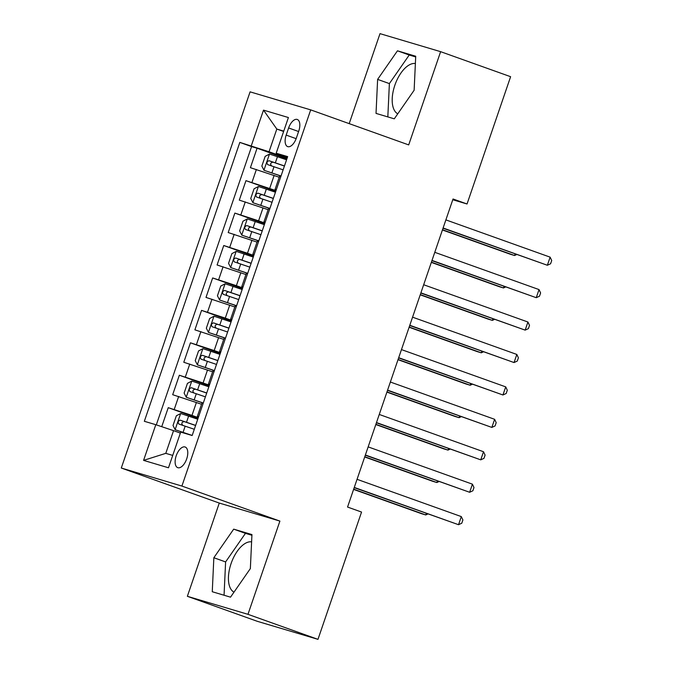 <?xml version="1.0" encoding="UTF-8"?>
<svg xmlns="http://www.w3.org/2000/svg" width="673" height="673" viewBox="0 0 673 673"><rect width="100%" height="100%" fill="white"/><g stroke="black" fill="none" stroke-linecap="round" stroke-linejoin="round"><path stroke-width="1.01" d="M251.609 541.858A26.743 13.317 -70.3 0 0 231.083 563.562A26.743 13.317 -70.3 0 0 233.994 592.156M186.69 458.893A10.97 5.46 -70.3 0 0 185.142 447.007A10.97 5.46 -70.3 0 0 176.208 455.772A10.97 5.46 -70.3 0 0 177.756 467.668A10.97 5.46 -70.3 0 0 186.69 458.893M397.76 113.821A26.743 13.317 109.7 0 1 394.858 85.227A26.743 13.317 109.7 0 1 415.376 63.523M187.363 596.303L247.975 614.323L279.901 521.087L219.28 503.068L187.363 596.303L257.355 621.33L317.976 639.35L361.552 512.06L347.554 507.055L453.038 198.981L467.037 203.986L510.614 76.697L440.622 51.67L380.001 33.65L349.194 123.639M219.28 503.068L121.291 468.029L250.087 91.848L310.699 109.876L181.903 486.057L121.291 468.029M279.236 177.243L250.406 167.686L257.069 148.228L286.883 158.887M276.006 190.644L245.965 180.658L275.779 191.317M245.965 180.658L239.302 200.117L268.132 209.673M257.027 242.103L228.197 232.547L234.86 213.089L264.674 223.747M245.923 274.525L217.093 264.977L223.756 245.519L253.57 256.177M234.818 306.955L205.997 297.407L212.651 277.949L242.465 288.608M223.722 339.385L194.892 329.837L201.555 310.379L231.361 321.038M212.618 371.816L183.788 362.267L190.451 342.809L220.264 353.468M201.513 404.246L172.683 394.698L179.346 375.24L209.16 385.898M288.624 127.963L286.176 135.096A10.625 5.291 -70.3 0 0 287.682 146.613A10.625 5.291 -70.3 0 0 296.339 138.116L298.778 130.983A10.625 5.291 -70.3 0 0 297.281 119.466A10.625 5.291 -70.3 0 0 288.624 127.963L298.593 131.529M283.627 131.487L276.813 129.056L269.04 151.753L239.824 142.39L144.333 421.29L155.799 424.697L143.585 460.374L168.486 467.777L180.701 432.1L192.167 435.515L287.657 156.616L276.191 153.208L287.329 157.583M251.29 145.805L263.505 110.128L288.406 117.539L276.191 153.208M198.283 417.655L191.973 415.392L196.415 402.429M209.387 385.225L203.078 382.971L207.52 369.999M220.492 352.795L214.182 350.54L218.624 337.568M231.596 320.365L225.287 318.11L229.729 305.138M242.701 287.935L236.383 285.68L240.825 272.708M253.797 255.504L247.487 253.25L251.929 240.278M264.901 223.074L258.592 220.82L263.034 207.848M257.069 148.228L251.576 146.596L156.304 424.865M191.973 415.392L168.242 407.67L161.73 426.682M179.346 375.24L203.078 382.971M190.451 342.809L214.182 350.54M201.555 310.379L225.287 318.11M212.651 277.949L236.383 285.68M223.756 245.519L247.487 253.25M234.86 213.089L258.592 220.82M276.334 189.693L275.072 189.399L276.241 189.946M280.776 176.721L279.514 176.435L275.072 189.399M287.11 158.214L269.04 151.753M247.975 614.323L317.976 639.35M279.901 521.087L181.903 486.057M310.699 109.876L408.696 144.905L440.622 51.67M452.778 199.746L467.037 203.986M283.754 131.117L276.813 129.056L263.505 110.128M180.364 433.084L173.55 430.653L165.785 453.35L172.717 455.411M251.576 146.596L239.824 142.39M168.242 407.67L198.055 418.328M269.671 209.152L268.409 208.857L263.967 221.829L265.229 222.124M265.145 222.376L263.967 221.829M258.567 241.582L257.305 241.287L252.863 254.259L254.125 254.554M254.041 254.806L252.863 254.259M247.462 274.012L246.2 273.718L241.758 286.69L243.02 286.984M242.936 287.236L241.758 286.69M236.366 306.442L235.096 306.148L230.654 319.12L231.924 319.406M231.832 319.667L230.654 319.12M225.262 338.864L223.991 338.578L219.558 351.55L220.82 351.836M220.727 352.097L219.558 351.55M214.157 371.294L212.895 371.008L208.453 383.98L209.715 384.266M209.623 384.527L208.453 383.98M203.053 403.724L201.791 403.438L197.349 416.41L198.611 416.696M155.799 424.697L173.55 430.653M198.527 416.957L197.349 416.41M143.585 460.374L165.785 453.35M377.62 79.389L376.03 113.401L394.285 118.827L414.131 90.249L415.721 56.238L397.465 50.812L377.62 79.389L389.381 83.595L387.825 116.909M230.519 597.161L250.356 568.584L251.946 534.572L233.691 529.146L213.846 557.724L212.264 591.735L230.519 597.161M415.687 56.936L409.226 55.018L389.381 83.595M409.226 55.018L397.465 50.812M251.912 535.271L245.452 533.353L225.606 561.93L224.059 595.243M225.606 561.93L213.846 557.724M245.452 533.353L233.691 529.146M443.027 228.214L547.359 265.263L443.103 227.996M550.135 257.153L551.709 260.527L550.598 263.766L547.359 265.263L550.135 257.153L445.879 219.886M286.572 159.795L269.57 154.067L265.179 156.338L261.847 166.071L264.018 170.286L281.02 176.006M264.018 170.286L280.986 176.107M442.422 229.964L510.496 254.301L514.593 255.521L515.114 253.982M284.46 165.953L269.032 160.721C266.87 161.478 266.424 162.773 267.703 164.616L283.131 169.848M271.724 166.054C269.957 164.044 270.403 162.74 273.061 162.159L284.427 166.054M442.498 229.745L514.593 255.521L516.696 254.554M431.923 260.644L536.255 297.693L431.999 260.417M539.031 289.583L540.604 292.957L539.502 296.196L536.255 297.693L539.031 289.583L434.775 252.316M420.818 293.066L525.15 330.123L420.894 292.848M527.926 322.014L529.508 325.387L528.398 328.626L525.15 330.123L527.926 322.014L423.67 284.746M409.714 325.496L514.046 362.554L409.79 325.278M516.822 354.444L518.403 357.817L517.293 361.056L514.046 362.554L516.822 354.444L412.566 317.176M398.618 357.927L502.941 394.984L398.694 357.708M505.717 386.874L507.299 390.239L506.189 393.486L502.941 394.984L505.717 386.874L401.47 349.598M275.467 192.226L258.466 186.497L254.074 188.768L250.743 198.493L252.913 202.716L269.915 208.437M252.913 202.716L269.881 208.537M431.326 262.394L499.391 286.732L503.488 287.951L504.018 286.412M273.356 198.384L257.927 193.151C255.765 193.908 255.319 195.204 256.598 197.038L272.027 202.279M260.628 198.485C258.853 196.474 259.298 195.17 261.957 194.59L273.322 198.485M431.401 262.176L503.488 287.951L505.6 286.976M264.363 224.656L247.361 218.927L242.97 221.198L239.638 230.923L241.809 235.146L258.811 240.867M241.809 235.146L258.777 240.968M420.221 294.824L488.287 319.162L492.384 320.382L492.914 318.842M262.251 230.814L246.823 225.581C244.661 226.338 244.215 227.634 245.494 229.468L260.922 234.709M249.523 230.915C247.748 228.904 248.194 227.6 250.852 227.02L262.218 230.915M420.297 294.606L492.384 320.382L494.495 319.406M253.258 257.086L236.257 251.357L231.874 253.628L228.542 263.353L230.704 267.576L247.706 273.297M230.704 267.576L247.672 273.398M409.117 327.255L477.191 351.592L481.279 352.812L481.809 351.272M251.147 263.244L235.718 258.011C233.556 258.769 233.11 260.064 234.389 261.898L249.818 267.139M238.419 263.345C236.644 261.326 237.089 260.03 239.748 259.45L251.113 263.345M409.192 327.036L481.279 352.812L483.391 351.836M242.154 289.516L225.152 283.787L220.769 286.059L217.438 295.784L219.6 300.007L236.602 305.727M219.6 300.007L236.568 305.828M398.012 359.685L466.086 384.022L470.183 385.242L470.705 383.703M240.051 295.674L224.622 290.442C222.452 291.199 222.014 292.494 223.285 294.328L238.713 299.569M227.314 295.767C225.539 293.756 225.985 292.461 228.643 291.88L240.017 295.775M398.088 359.466L470.183 385.242L472.286 384.266M387.513 390.357L491.845 427.414L387.589 390.138M494.621 419.304L496.194 422.669L495.084 425.916L491.845 427.414L494.621 419.304L390.365 382.028M231.058 321.946L214.048 316.217L209.665 318.489L206.333 328.214L208.504 332.437L225.505 338.157M208.504 332.437L225.472 338.258M386.908 392.115L454.982 416.452L459.079 417.672L459.6 416.133M228.946 328.104L213.518 322.872C211.347 323.62 210.91 324.924 212.18 326.758L227.609 331.999M216.21 328.197C214.443 326.186 214.88 324.891 217.547 324.31L228.913 328.205M386.983 391.896L459.079 417.672L461.182 416.696M376.409 422.787L480.741 459.844L376.485 422.568M483.517 451.734L485.09 455.099L483.98 458.347L480.741 459.844L483.517 451.734L379.261 414.459M219.953 354.377L202.952 348.648L198.56 350.919L195.229 360.644L197.399 364.859L214.401 370.587M197.399 364.859L214.367 370.688M375.803 424.545L443.877 448.883L447.974 450.102L448.496 448.563M217.842 360.535L202.413 355.294C200.251 356.051 199.805 357.355 201.084 359.189L216.513 364.43M205.105 360.627C203.339 358.616 203.784 357.321 206.443 356.74L217.808 360.635M375.879 424.327L447.974 450.102L450.077 449.127M365.304 455.217L469.636 492.274L365.38 454.998M472.412 484.165L473.985 487.53L472.875 490.777L469.636 492.274L472.412 484.165L368.156 446.889M208.849 386.798L191.847 381.078L187.456 383.349L184.124 393.074L186.295 397.289L203.296 403.018M186.295 397.289L203.263 403.119M364.707 456.975L432.773 481.313L436.87 482.533L437.4 480.993M206.737 392.965L191.309 387.724C189.147 388.481 188.701 389.776 189.979 391.619L205.408 396.851M194.009 393.057C192.234 391.047 192.68 389.751 195.338 389.171L206.704 393.066M364.783 456.757L436.87 482.533L438.981 481.557M354.2 487.647L458.532 524.704L354.276 487.429M461.308 516.595L462.889 519.96L461.779 523.207L458.532 524.704L461.308 516.595L357.052 479.319M197.744 419.229L180.743 413.508L176.351 415.771L173.02 425.504L175.19 429.719L192.192 435.448M175.19 429.719L191.351 435.271M353.603 489.406L421.668 513.743L425.765 514.954L426.295 513.423M195.633 425.395L180.204 420.154C178.042 420.911 177.596 422.207 178.875 424.049L194.304 429.281M182.905 425.487C181.13 423.477 181.575 422.181 184.234 421.601L195.599 425.496M353.678 489.187L425.765 514.954L427.877 513.987M269.696 188.39L274.138 175.417M251.946 182.433L256.388 169.47M174.223 409.445L178.665 396.473M185.327 377.015L189.769 364.043M196.432 344.584L200.865 331.612M207.528 312.154L211.97 299.182M218.632 279.724L223.074 266.752M229.737 247.294L234.179 234.322M240.841 214.864L245.283 201.892M296.145 138.663L286.176 135.096M269.452 154.125L263.959 170.176M274.012 166.711L271.9 172.877M277.453 156.658L275.341 162.824M273.061 162.159L269.032 160.721M258.356 186.556L252.855 202.607M262.907 199.141L260.796 205.307M266.348 189.088L264.237 195.254M261.957 194.59L257.927 193.151M247.252 218.986L241.75 235.037M251.803 231.571L249.691 237.737M255.244 221.518L253.132 227.684M250.852 227.02L246.823 225.581M236.147 251.416L230.654 267.467M240.698 264.001L238.587 270.167M244.139 253.948L242.028 260.106M239.748 259.45L235.718 258.011M225.043 283.846L219.549 299.897M229.594 296.431L227.482 302.589M233.035 286.378L230.932 292.536M228.643 291.88L224.622 290.442M213.938 316.276L208.445 332.327M218.489 328.861L216.386 335.019M221.939 318.809L219.827 324.966M217.547 324.31L213.518 322.872M202.834 348.707L197.34 364.758M207.393 361.292L205.282 367.45M210.834 351.239L208.723 357.397M206.443 356.74L202.413 355.294M191.738 381.137L186.236 397.188M196.289 393.722L194.177 399.88M199.73 383.669L197.618 389.827M195.338 389.171L191.309 387.724M180.633 413.559L175.131 429.618M185.184 426.152L183.073 432.31M188.625 416.099L186.514 422.257M184.234 421.601L180.204 420.154"/></g></svg>

